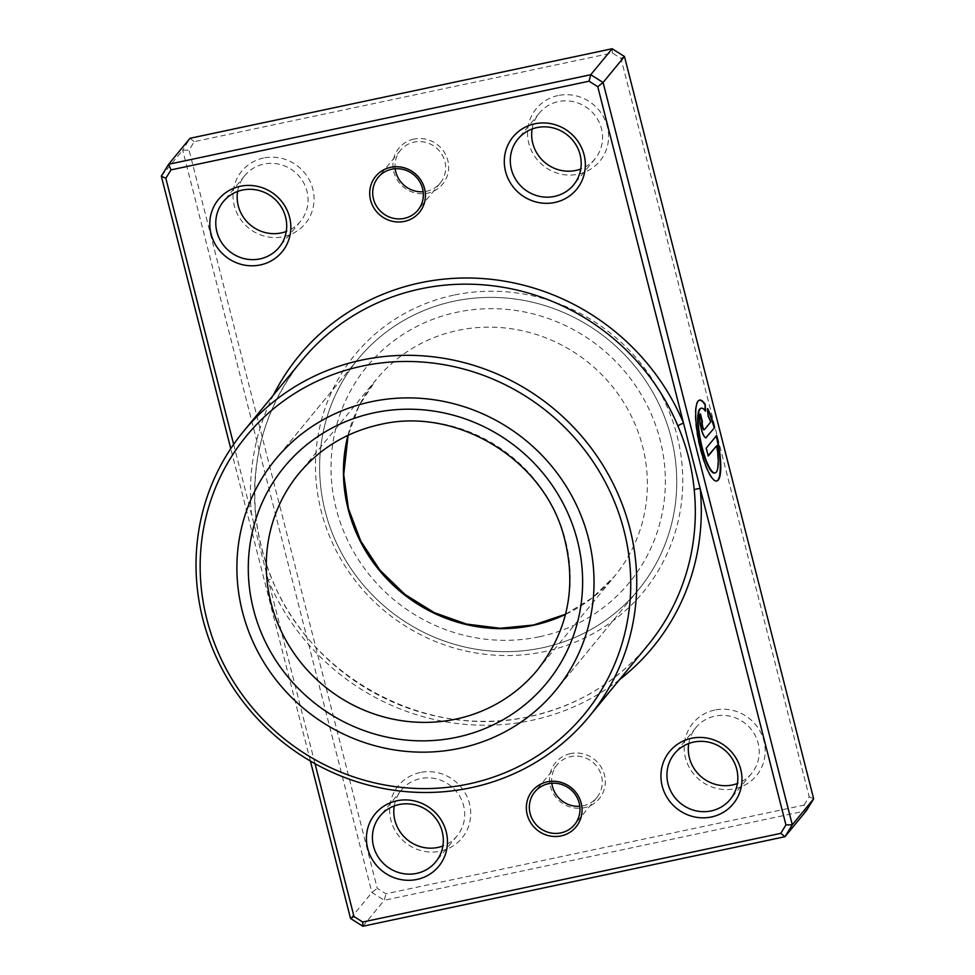 <?xml version="1.0" encoding="UTF-8"?>
<svg xmlns="http://www.w3.org/2000/svg" width="975" height="975" viewBox="0 0 975 975"><rect width="100%" height="100%" fill="white"/><g stroke="black" fill="none" stroke-linecap="round" stroke-linejoin="round"><path stroke-width="0.73" stroke-dasharray="4.88 3.66" d="M570.546 753.602A28.324 27.166 -140.5 0 0 550.436 786.362A28.324 27.166 -140.5 0 0 584.33 807.678A28.324 27.166 -140.5 0 0 604.439 774.906A28.324 27.166 -140.5 0 0 570.546 753.602M551.838 783.242A25.752 24.692 39.5 0 1 557.091 764.839A25.752 24.692 39.5 0 1 570.704 756.624A25.752 24.692 39.5 0 1 598.211 768.385A25.752 24.692 39.5 0 1 596.858 797.562A25.752 24.692 39.5 0 1 583.233 805.777A25.752 24.692 39.5 0 1 579.796 806.264M413.912 139.096A28.324 27.166 -140.5 0 0 393.803 171.856A28.324 27.166 -140.5 0 0 427.696 193.172A28.324 27.166 -140.5 0 0 447.793 160.4A28.324 27.166 -140.5 0 0 413.912 139.096M395.204 168.736A25.752 24.692 39.5 0 1 400.457 150.333A25.752 24.692 39.5 0 1 414.07 142.118A25.752 24.692 39.5 0 1 441.577 153.879A25.752 24.692 39.5 0 1 440.225 183.056A25.752 24.692 39.5 0 1 426.599 191.271A25.752 24.692 39.5 0 1 423.162 191.758M453.692 295.181A186.7 179.01 -140.5 0 0 321.189 511.119A186.7 179.01 -140.5 0 0 544.55 651.592A186.7 179.01 -140.5 0 0 677.052 435.642A186.7 179.01 -140.5 0 0 453.692 295.181M542.356 647.802A181.557 174.074 39.5 0 1 348.465 564.83A181.557 174.074 39.5 0 1 358.008 359.141A181.557 174.074 39.5 0 1 454.021 301.226A181.557 174.074 39.5 0 1 647.912 384.187A181.557 174.074 39.5 0 1 638.369 589.887A181.557 174.074 39.5 0 1 542.356 647.802A181.557 174.074 -140.5 0 0 638.369 589.887A181.557 174.074 -140.5 0 0 647.912 384.187A181.557 174.074 -140.5 0 0 454.021 301.226A181.557 174.074 -140.5 0 0 358.008 359.141A181.557 174.074 -140.5 0 0 348.465 564.83A181.557 174.074 -140.5 0 0 542.356 647.802M700.867 408.281A33.089 7.471 -102 0 1 705.035 411.255L705.522 411.145M699.404 400.152A41.364 9.336 78 0 0 699.148 400.189A41.364 9.336 78 0 0 700.269 449.719A41.364 9.336 78 0 0 716.32 481.114A41.364 9.336 78 0 0 716.552 481.053M700.087 414.485L699.94 413.924A12.407 2.803 78 0 0 700.72 428.488A12.407 2.803 78 0 0 705.534 437.909A12.407 2.803 78 0 0 705.766 437.812M714.663 710.068A41.206 39.512 -140.5 0 0 685.425 757.733A41.206 39.512 -140.5 0 0 734.711 788.726A41.206 39.512 -140.5 0 0 763.961 741.073A41.206 39.512 -140.5 0 0 714.663 710.068M688.752 743.498A36.051 34.564 39.5 0 1 695.918 727.618A36.051 34.564 39.5 0 1 714.992 716.113A36.051 34.564 39.5 0 1 753.492 732.591A36.051 34.564 39.5 0 1 751.603 773.443A36.051 34.564 39.5 0 1 737.392 783.534M558.029 95.562A41.206 39.512 -140.5 0 0 528.791 143.227A41.206 39.512 -140.5 0 0 578.077 174.22A41.206 39.512 -140.5 0 0 607.327 126.567A41.206 39.512 -140.5 0 0 558.029 95.562M532.118 129.005A36.051 34.564 39.5 0 1 539.285 113.112A36.051 34.564 39.5 0 1 558.358 101.607A36.051 34.564 39.5 0 1 596.858 118.085A36.051 34.564 39.5 0 1 594.957 158.937A36.051 34.564 39.5 0 1 580.759 169.028M263.53 158.035A41.206 39.512 -140.5 0 0 234.28 205.688A41.206 39.512 -140.5 0 0 283.579 236.693A41.206 39.512 -140.5 0 0 312.817 189.028A41.206 39.512 -140.5 0 0 263.53 158.035M237.608 191.466A36.051 34.564 39.5 0 1 244.786 175.585A36.051 34.564 39.5 0 1 263.847 164.08A36.051 34.564 39.5 0 1 302.348 180.558A36.051 34.564 39.5 0 1 300.458 221.398A36.051 34.564 39.5 0 1 286.248 231.502M420.164 772.541A41.206 39.512 -140.5 0 0 390.914 820.194A41.206 39.512 -140.5 0 0 440.212 851.199A41.206 39.512 -140.5 0 0 469.45 803.534A41.206 39.512 -140.5 0 0 420.164 772.541M394.241 805.972A36.051 34.564 39.5 0 1 401.42 790.091A36.051 34.564 39.5 0 1 420.481 778.586A36.051 34.564 39.5 0 1 458.993 795.064A36.051 34.564 39.5 0 1 457.092 835.904A36.051 34.564 39.5 0 1 442.882 845.995M233.647 444.381L315.035 763.693M194.232 141.643L190.015 138.292L182.703 150.199L371.914 892.527L384.247 900.278L806.362 810.737L804.009 805.118L385.954 893.795L377.24 888.31L189.065 150.065L194.232 141.643L612.288 52.967L621.002 58.451L809.177 796.697L804.009 805.118M161.326 176.183L182.703 150.199L189.065 150.065M350.537 918.499L371.914 892.527L377.24 888.31M310.403 761.061L230.758 448.597M362.858 926.25L384.247 900.278L385.954 893.795M255.682 515.556A5.155 1.048 -5.8 0 0 255.767 515.336C250.697 456.897 266.102 405.234 301.957 360.372A224.043 214.817 -140.5 0 0 255.682 515.556C258.046 537.322 263.469 558.626 271.976 579.491A224.043 214.817 -140.5 0 0 529.462 716.601A224.043 214.817 -140.5 0 0 647.936 645.121C616.956 682.098 577.517 705.876 529.644 716.479C427.696 740.318 311.305 678.356 272.062 579.272A5.155 0.707 157.3 0 1 271.976 579.491M612.288 52.967L612.142 48.75M621.002 58.451L624.463 56.501M809.177 796.697L813.674 798.818M619.43 679.758A229.198 219.753 39.5 0 1 531.643 720.379A229.198 219.753 39.5 0 1 268.247 580.125A5.155 0.707 157.3 0 1 272.062 579.272C263.579 558.456 258.143 537.152 255.767 515.336L255.767 515.336A5.155 1.048 -5.8 0 0 251.574 514.727A229.198 219.753 39.5 0 1 273.451 395.009M707.704 409.78A41.364 9.336 78 0 0 707.143 408.647L707.509 415.557A33.089 7.471 -102 0 1 710.251 422.077L704.462 429.609M705.035 411.255L704.986 410.438M716.162 435.581L706.241 448.122M705.754 448.232L708.252 456.02M716.284 445.77A33.089 7.471 -102 0 1 714.602 473.021M565.549 614.262L592.3 597.858L614.701 576.091L537.542 669.837A154.513 148.151 -140.5 0 0 545.671 494.776A154.513 148.151 -140.5 0 0 380.652 424.162A154.513 148.151 -140.5 0 0 298.947 473.448L376.094 379.714A154.513 148.151 39.5 0 1 457.811 330.415A154.513 148.151 39.5 0 1 622.83 401.03A154.513 148.151 39.5 0 1 614.701 576.091A154.513 148.151 39.5 0 1 565.512 614.408M539.541 636.736A169.967 162.971 -140.5 0 0 660.172 440.152A169.967 162.971 -140.5 0 0 456.836 312.28A169.967 162.971 -140.5 0 0 336.217 508.865A169.967 162.971 -140.5 0 0 539.541 636.736M347.965 435.35A154.513 148.151 39.5 0 1 376.094 379.714L359.044 405.88L348.099 435.289M557.091 764.839L534.775 791.944M400.457 150.333L378.142 177.438M539.285 113.112L517.908 139.096M244.786 175.585L223.397 201.557M695.918 727.618L674.542 753.602M401.42 790.091L380.043 816.063M358.008 359.141L275.279 459.664L358.008 359.141M638.369 589.887L555.64 690.41L638.369 589.887M457.092 835.904L435.715 861.888M751.603 773.443L730.214 799.415M300.458 221.398L279.082 247.382M594.957 158.937L573.58 184.909M440.225 183.056L417.909 210.161M596.858 797.562L574.543 824.667"/><path stroke-width="1.46" d="M561.088 835.904A28.324 27.166 39.5 0 1 527.207 814.6A28.324 27.166 39.5 0 1 547.304 781.828A28.324 27.166 39.5 0 1 581.197 803.144A28.324 27.166 39.5 0 1 561.088 835.904M548.401 783.729A25.752 24.692 -140.5 0 0 534.775 791.944A25.752 24.692 -140.5 0 0 533.423 821.121A25.752 24.692 -140.5 0 0 560.93 832.882A25.752 24.692 -140.5 0 0 574.543 824.667A25.752 24.692 -140.5 0 0 575.896 795.49A25.752 24.692 -140.5 0 0 548.401 783.729M579.796 806.264A25.752 24.692 39.5 0 1 551.838 783.242M404.454 221.398A28.324 27.166 39.5 0 1 370.561 200.094A28.324 27.166 39.5 0 1 390.67 167.322A28.324 27.166 39.5 0 1 424.564 188.638A28.324 27.166 39.5 0 1 404.454 221.398M391.767 169.223A25.752 24.692 -140.5 0 0 378.142 177.438A25.752 24.692 -140.5 0 0 376.789 206.615A25.752 24.692 -140.5 0 0 404.296 218.376A25.752 24.692 -140.5 0 0 417.909 210.161A25.752 24.692 -140.5 0 0 419.262 180.984A25.752 24.692 -140.5 0 0 391.767 169.223M423.162 191.758A25.752 24.692 39.5 0 1 395.204 168.736M715.089 472.924L714.602 473.021A33.089 7.471 -102 0 1 701.756 447.915A33.089 7.471 -102 0 1 700.867 408.281L701.354 408.184A33.089 7.471 78 0 0 702.256 447.805A33.089 7.471 78 0 0 715.089 472.924A33.089 7.471 78 0 0 716.783 445.66L708.252 456.02L706.241 448.122L716.662 435.472A41.364 9.336 -102 0 1 716.808 481.016A41.364 9.336 -102 0 1 700.757 449.621A41.364 9.336 -102 0 1 699.636 400.091A41.364 9.336 -102 0 1 705.157 404.235L705.522 411.145A33.089 7.471 78 0 0 701.354 408.184M716.552 481.053A41.364 9.336 78 0 0 716.259 435.959M706.473 437.507A12.407 2.803 -102 0 1 706.022 437.799A12.407 2.803 -102 0 1 701.208 428.391A12.407 2.803 -102 0 1 700.428 413.814L702.439 421.712A4.132 0.938 78 0 0 702.707 426.575A4.132 0.938 78 0 0 704.303 429.707A4.132 0.938 78 0 0 704.462 429.609L710.738 421.98A33.089 7.471 78 0 0 708.008 415.447L707.631 408.537A41.364 9.336 -102 0 1 714.638 427.574L705.973 437.617L714.638 427.574M703.962 429.719A4.132 0.938 -102 0 1 703.816 429.817A4.132 0.938 -102 0 1 702.219 426.672A4.132 0.938 -102 0 1 701.951 421.822L702.439 421.712M315.035 763.693L353.998 916.549L362.712 922.033L780.768 833.357L785.935 824.935L700.184 488.512A5.155 1.048 -5.8 0 0 694.212 489.938C692.14 467.842 686.705 446.526 677.918 426.002A5.155 0.707 157.3 0 1 683.512 423.101L597.76 86.69L589.046 81.205L170.991 169.882L165.823 178.303L233.647 444.381M554.836 202.459A41.206 39.512 39.5 0 1 505.55 171.466A41.206 39.512 39.5 0 1 534.788 123.801A41.206 39.512 39.5 0 1 584.086 154.806A41.206 39.512 39.5 0 1 554.836 202.459M536.969 127.591A36.051 34.564 -140.5 0 0 517.908 139.096A36.051 34.564 -140.5 0 0 516.007 179.936A36.051 34.564 -140.5 0 0 554.519 196.414A36.051 34.564 -140.5 0 0 573.58 184.909A36.051 34.564 -140.5 0 0 575.482 144.068A36.051 34.564 -140.5 0 0 536.969 127.591M260.337 264.932A41.206 39.512 39.5 0 1 211.039 233.927A41.206 39.512 39.5 0 1 240.289 186.274A41.206 39.512 39.5 0 1 289.575 217.267A41.206 39.512 39.5 0 1 260.337 264.932M242.47 190.052A36.051 34.564 -140.5 0 0 223.397 201.557A36.051 34.564 -140.5 0 0 221.508 242.409A36.051 34.564 -140.5 0 0 260.008 258.887A36.051 34.564 -140.5 0 0 279.082 247.382A36.051 34.564 -140.5 0 0 280.971 206.529A36.051 34.564 -140.5 0 0 242.47 190.052M711.47 816.965A41.206 39.512 39.5 0 1 662.183 785.972A41.206 39.512 39.5 0 1 691.421 738.307A41.206 39.512 39.5 0 1 740.72 769.312A41.206 39.512 39.5 0 1 711.47 816.965M693.603 742.097A36.051 34.564 -140.5 0 0 674.542 753.602A36.051 34.564 -140.5 0 0 672.652 794.442A36.051 34.564 -140.5 0 0 711.153 810.92A36.051 34.564 -140.5 0 0 730.214 799.415A36.051 34.564 -140.5 0 0 732.115 758.574A36.051 34.564 -140.5 0 0 693.603 742.097M416.971 879.438A41.206 39.512 39.5 0 1 367.673 848.433A41.206 39.512 39.5 0 1 396.923 800.78A41.206 39.512 39.5 0 1 446.209 831.773A41.206 39.512 39.5 0 1 416.971 879.438M399.104 804.558A36.051 34.564 -140.5 0 0 380.043 816.063A36.051 34.564 -140.5 0 0 378.142 856.915A36.051 34.564 -140.5 0 0 416.642 873.393A36.051 34.564 -140.5 0 0 435.715 861.888A36.051 34.564 -140.5 0 0 437.604 821.035A36.051 34.564 -140.5 0 0 399.104 804.558M737.392 783.534A36.051 34.564 39.5 0 1 732.53 784.948A36.051 34.564 39.5 0 1 688.752 743.498M580.759 169.028A36.051 34.564 39.5 0 1 575.896 170.442A36.051 34.564 39.5 0 1 532.118 129.005M286.248 231.502A36.051 34.564 39.5 0 1 281.397 232.903A36.051 34.564 39.5 0 1 237.608 191.466M442.882 845.995A36.051 34.564 39.5 0 1 438.031 847.409A36.051 34.564 39.5 0 1 394.241 805.972M468.707 783.961A218.9 209.881 -140.5 0 0 624.061 530.79A218.9 209.881 -140.5 0 0 362.2 366.1A218.9 209.881 -140.5 0 0 206.846 619.283A218.9 209.881 -140.5 0 0 468.707 783.961M361.883 360.055A224.043 214.817 39.5 0 1 601.161 462.442A224.043 214.817 39.5 0 1 589.375 716.284A224.043 214.817 39.5 0 1 470.901 787.751A224.043 214.817 39.5 0 1 231.623 685.364A224.043 214.817 39.5 0 1 243.397 431.523A224.043 214.817 39.5 0 1 361.883 360.055M371.28 401.737A181.557 174.074 -140.5 0 0 275.279 459.664A181.557 174.074 -140.5 0 0 265.736 665.352A181.557 174.074 -140.5 0 0 459.627 748.325A181.557 174.074 -140.5 0 0 555.64 690.41A181.557 174.074 -140.5 0 0 565.183 484.709A181.557 174.074 -140.5 0 0 371.28 401.737A181.557 174.074 -140.5 0 0 275.279 459.664A181.557 174.074 -140.5 0 0 265.736 665.352A181.557 174.074 -140.5 0 0 459.627 748.325A181.557 174.074 -140.5 0 0 555.64 690.41A181.557 174.074 -140.5 0 0 565.183 484.709A181.557 174.074 -140.5 0 0 371.28 401.737M589.046 81.205L590.753 74.722L603.086 82.473L792.297 824.801L813.674 798.818L624.463 56.501L612.142 48.75L190.015 138.292L168.638 164.263L590.753 74.722L612.142 48.75M597.76 86.69L603.086 82.473L624.463 56.501M230.758 448.597L161.326 176.183L168.638 164.263L170.991 169.882M785.935 824.935L792.297 824.801L784.985 836.708L362.858 926.25L350.537 918.499L310.403 761.061M780.768 833.357L784.985 836.708L806.362 810.737L813.674 798.818M619.43 679.758A229.198 219.753 39.5 0 0 700.184 488.512L683.512 423.101A229.198 219.753 39.5 0 0 482.162 278.533A229.198 219.753 39.5 0 0 273.451 395.009M165.823 178.303L161.326 176.183M353.998 916.549L350.537 918.499M362.858 926.25L362.712 922.033M701.951 421.822L700.087 414.485M714.151 427.684A41.364 9.336 78 0 0 707.704 409.78M704.986 410.438L705.157 404.235M704.669 404.345A41.364 9.336 78 0 0 699.404 400.152M708.155 455.642L716.783 445.66M589.375 716.284L647.936 645.121A224.043 214.817 -140.5 0 0 694.212 489.938M677.918 426.002A224.043 214.817 -140.5 0 0 420.444 288.905A224.043 214.817 -140.5 0 0 301.957 360.372L243.397 431.523M374.107 412.803A169.967 162.971 39.5 0 1 577.432 540.674A169.967 162.971 39.5 0 1 456.812 737.258A169.967 162.971 39.5 0 1 253.476 609.387A169.967 162.971 39.5 0 1 374.107 412.803M455.837 719.123A154.513 148.151 -140.5 0 0 537.542 669.837C568.486 630.167 577.163 585.219 563.562 535.007C542.746 458.579 455.91 406.404 380.104 424.527C347.21 431.815 320.166 448.122 298.947 473.448A154.513 148.151 -140.5 0 0 290.818 648.509A154.513 148.151 -140.5 0 0 455.837 719.123M565.512 614.408A154.513 148.151 39.5 0 1 532.996 625.377A154.513 148.151 39.5 0 1 347.965 435.35M565.549 614.262L533.544 625.012L500.163 628.266L466.525 624.073L434.277 612.641L405.052 594.518L379.957 570.18L360.787 541.125L348.441 508.609L343.724 474.545L348.099 435.289"/></g></svg>
